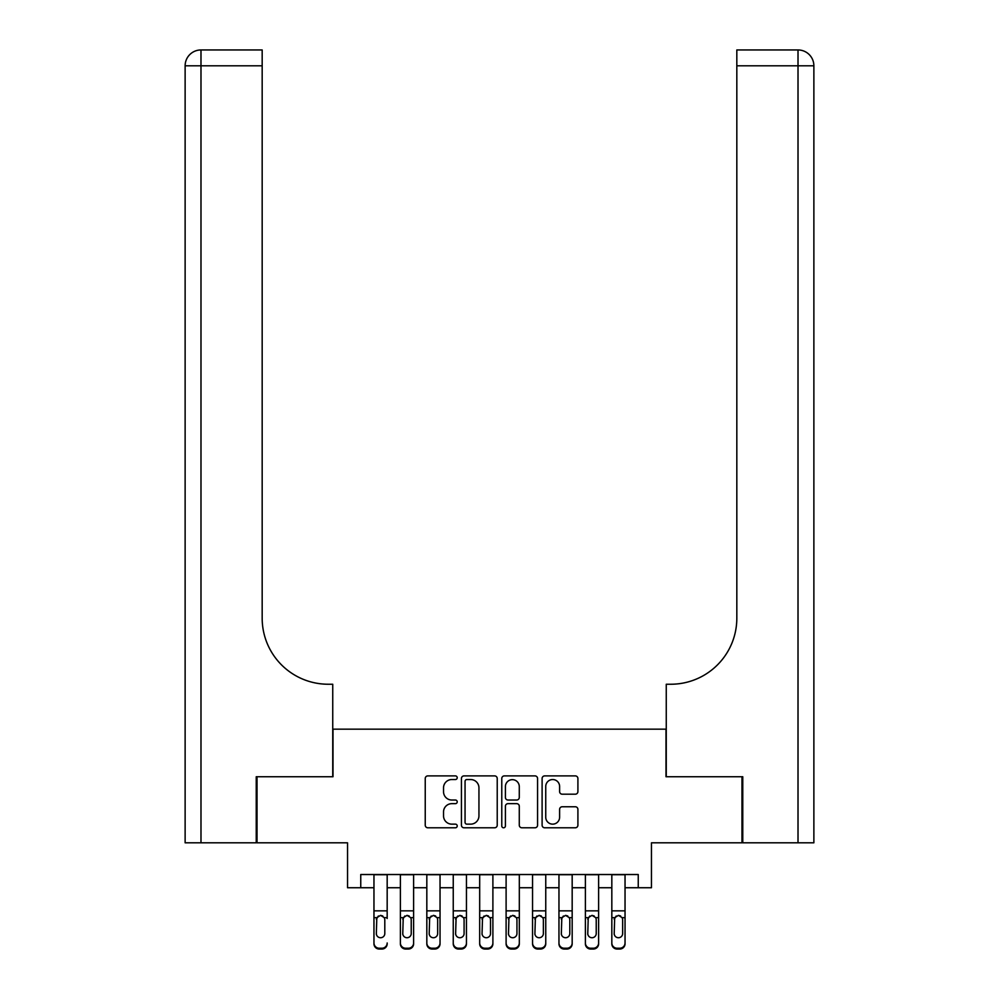 <?xml version="1.0" encoding="UTF-8"?>
<svg xmlns="http://www.w3.org/2000/svg" width="999" height="999" viewBox="0 0 999 999"><rect width="100%" height="100%" fill="white"/><g stroke="black" fill="none" stroke-linecap="round" stroke-linejoin="round"><path stroke-width="1.5" d="M457.217 777.721A1.811 1.811 0 0 0 455.394 775.898L427.834 775.898A2.597 2.597 0 0 0 425.237 778.496L425.237 825.186A2.597 2.597 0 0 0 427.834 827.784L455.394 827.784A1.811 1.811 0 0 0 457.217 825.973A1.811 1.811 0 0 0 455.394 824.15L451.835 824.15A8.304 8.304 0 0 1 443.531 815.846L443.531 811.962A8.304 8.304 0 0 1 451.835 803.658L455.394 803.658A1.811 1.811 0 0 0 457.217 801.847A1.811 1.811 0 0 0 455.394 800.024L451.835 800.024A8.304 8.304 0 0 1 443.531 791.72L443.531 787.836A8.304 8.304 0 0 1 451.835 779.532L455.394 779.532A1.811 1.811 0 0 0 457.217 777.721M575.312 794.193A2.597 2.597 0 0 0 577.909 791.595L577.909 778.496A2.597 2.597 0 0 0 575.312 775.898L544.705 775.898A2.597 2.597 0 0 0 542.107 778.496L542.107 825.186A2.597 2.597 0 0 0 544.705 827.784L575.312 827.784A2.597 2.597 0 0 0 577.909 825.186L577.909 809.365A2.597 2.597 0 0 0 575.312 806.767L562.212 806.767A2.597 2.597 0 0 0 559.615 809.365L559.615 817.207A6.943 6.943 0 0 1 552.684 824.15A6.943 6.943 0 0 1 545.741 817.207L545.741 786.475A6.943 6.943 0 0 1 552.684 779.532A6.943 6.943 0 0 1 559.615 786.475L559.615 791.595A2.597 2.597 0 0 0 562.212 794.193L575.312 794.193M360.751 887.736L360.751 874.525L638.249 874.525L638.249 887.736L651.46 887.736L651.46 842.806L741.982 842.806L741.982 776.735L665.996 776.735L665.996 729.17L333.004 729.17L333.004 776.735L257.018 776.735L257.018 842.806L347.54 842.806L347.54 887.736L373.963 887.736M497.227 778.496A2.597 2.597 0 0 0 494.63 775.898L464.023 775.898A2.597 2.597 0 0 0 461.426 778.496L461.426 825.186A2.597 2.597 0 0 0 464.023 827.784L494.63 827.784A2.597 2.597 0 0 0 497.227 825.186L497.227 778.496M504.37 775.898L534.977 775.898A2.597 2.597 0 0 1 537.574 778.496L537.574 825.186A2.597 2.597 0 0 1 534.977 827.784L521.878 827.784A2.597 2.597 0 0 1 519.28 825.186L519.28 806.255A2.597 2.597 0 0 0 516.683 803.658L507.992 803.658A2.597 2.597 0 0 0 505.407 806.255L505.407 825.973A1.811 1.811 0 0 1 503.583 827.784A1.811 1.811 0 0 1 501.773 825.973L501.773 778.496A2.597 2.597 0 0 1 504.37 775.898M387.175 887.736L400.387 887.736M413.611 887.736L426.823 887.736M440.035 887.736L453.246 887.736M466.458 887.736L479.682 887.736M492.894 887.736L506.106 887.736M519.318 887.736L532.542 887.736M545.754 887.736L558.965 887.736M572.177 887.736L585.389 887.736M598.613 887.736L611.825 887.736M625.037 887.736L638.249 887.736M466.883 779.532A1.811 1.811 0 0 0 465.059 781.355L465.059 822.339A1.811 1.811 0 0 0 466.883 824.15L470.641 824.15A8.304 8.304 0 0 0 478.946 815.846L478.946 787.836A8.304 8.304 0 0 0 470.641 779.532L466.883 779.532M519.28 786.6A6.943 6.943 0 0 0 512.337 779.657A6.943 6.943 0 0 0 505.407 786.6L505.407 797.427A2.597 2.597 0 0 0 507.992 800.024L516.683 800.024A2.597 2.597 0 0 0 519.28 797.427L519.28 786.6M373.963 918.493L373.963 942.981A5.282 5.245 -0 0 0 379.245 948.226L381.893 948.226A5.282 5.245 -0 0 0 387.175 942.981L387.175 943.805A5.282 5.245 180 0 1 381.893 949.05L381.893 948.226M387.175 918.493L387.175 874.525M384.802 933.541L384.802 919.617L384.802 933.541A4.233 4.196 180 0 1 380.569 937.736A4.233 4.196 180 0 0 384.802 933.541M376.348 934.365L376.348 933.541A4.233 4.196 180 0 0 380.569 937.736M378.371 915.996L376.348 919.292M382.779 915.996L380.569 915.371L384.328 917.669L384.802 919.617M373.963 874.525L373.963 943.805A5.282 5.245 180 0 0 379.245 949.05L381.893 949.05M373.963 917.669L376.81 917.669L376.348 933.541M376.81 917.669L380.569 915.371M256.231 776.735L332.742 776.735L332.742 684.24L328.246 684.24A66.071 66.071 0 0 1 262.175 618.169L262.175 65.809L200.986 65.809L200.986 842.806L256.231 842.806L256.231 776.735M200.986 842.806L185.127 842.806L185.127 65.809A15.859 15.859 0 0 1 200.986 49.95L262.175 49.95L262.175 65.809M185.127 684.24L185.127 65.809L200.986 65.809L200.986 49.95M328.246 684.24A66.071 66.071 0 0 1 262.175 618.169M813.873 842.806L813.873 65.809L813.873 842.806L742.769 842.806L742.769 776.735L666.258 776.735L666.258 684.24L670.754 684.24A66.071 66.071 0 0 0 736.825 618.169L736.825 49.95L798.014 49.95A15.859 15.859 0 0 1 813.873 65.809L813.873 684.24M794.043 49.95L736.825 49.95M670.754 684.24A66.071 66.071 0 0 0 736.825 618.169M798.014 842.806L798.014 65.809L813.873 65.809A15.859 15.859 0 0 0 798.014 49.95L798.014 65.809L736.825 65.809M400.387 918.493L400.387 942.981A5.282 5.245 0 0 0 405.681 948.226L408.316 948.226A5.282 5.245 0 0 0 413.611 942.981L413.611 943.805A5.282 5.245 180 0 1 408.316 949.05L408.316 948.226M411.226 933.541L411.226 919.617L411.226 933.541A4.233 4.196 180 0 1 407.005 937.736A4.233 4.196 180 0 0 411.226 933.541M402.772 934.365L402.772 933.541A4.233 4.196 180 0 0 407.005 937.736M404.795 915.996L402.772 919.292M409.203 915.996L407.005 915.371L410.764 917.669L411.226 919.617M426.823 918.493L426.823 942.981A5.282 5.245 0 0 0 432.105 948.226L434.752 948.226A5.282 5.245 0 0 0 440.035 942.981L440.035 943.805A5.282 5.245 180 0 1 434.752 949.05L434.752 948.226M437.662 933.541L437.662 919.617L437.662 933.541A4.233 4.196 180 0 1 433.429 937.736A4.233 4.196 180 0 0 437.662 933.541M429.195 934.365L429.195 933.541A4.233 4.196 180 0 0 433.429 937.736M431.218 915.996L429.195 919.292M435.639 915.996L433.429 915.371L437.187 917.669L437.662 919.617M453.246 918.493L453.246 942.981A5.282 5.245 0 0 0 458.541 948.226L461.176 948.226A5.282 5.245 0 0 0 466.458 942.981L466.458 943.805A5.282 5.245 180 0 1 461.176 949.05L461.176 948.226M464.085 933.541L464.085 919.617L464.085 933.541A4.233 4.196 180 0 1 459.852 937.736A4.233 4.196 180 0 0 464.085 933.541M455.631 934.365L455.631 933.541A4.233 4.196 180 0 0 459.852 937.736M457.654 915.996L455.631 919.292M462.062 915.996L459.852 915.371L463.623 917.669L464.085 919.617M479.682 918.493L479.682 942.981A5.282 5.245 0 0 0 484.965 948.226L487.612 948.226A5.282 5.245 0 0 0 492.894 942.981L492.894 943.805A5.282 5.245 180 0 1 487.612 949.05L487.612 948.226M490.509 933.541L490.509 919.617L490.509 933.541A4.233 4.196 180 0 1 486.288 937.736A4.233 4.196 180 0 0 490.509 933.541M482.055 934.365L482.055 933.541A4.233 4.196 180 0 0 486.288 937.736M484.078 915.996L482.055 919.292M488.486 915.996L486.288 915.371L490.047 917.669L490.509 919.617M413.611 874.525L413.611 943.805M400.387 874.525L400.387 943.805A5.282 5.245 180 0 0 405.681 949.05L408.316 949.05M400.387 917.669L403.234 917.669L402.772 933.541M403.234 917.669L407.005 915.371M440.035 874.525L440.035 943.805M426.823 874.525L426.823 943.805A5.282 5.245 180 0 0 432.105 949.05L434.752 949.05M426.823 917.669L429.67 917.669L429.195 933.541M429.67 917.669L433.429 915.371M466.458 874.525L466.458 943.805M453.246 874.525L453.246 943.805A5.282 5.245 180 0 0 458.541 949.05L461.176 949.05M453.246 917.669L456.093 917.669L455.631 933.541M456.093 917.669L459.852 915.371M492.894 874.525L492.894 943.805M479.682 874.525L479.682 943.805A5.282 5.245 180 0 0 484.965 949.05L487.612 949.05M479.682 917.669L482.529 917.669L482.055 933.541M482.529 917.669L486.288 915.371M506.106 918.493L506.106 942.981A5.282 5.245 0 0 0 511.388 948.226L514.035 948.226A5.282 5.245 0 0 0 519.318 942.981L519.318 943.805A5.282 5.245 180 0 1 514.035 949.05L514.035 948.226M516.945 933.541L516.945 919.617L516.945 933.541A4.233 4.196 180 0 1 512.712 937.736A4.233 4.196 180 0 0 516.945 933.541M508.491 934.365L508.491 933.541A4.233 4.196 180 0 0 512.712 937.736M510.514 915.996L508.491 919.292M514.922 915.996L512.712 915.371L516.471 917.669L516.945 919.617M519.318 874.525L519.318 943.805M506.106 874.525L506.106 943.805A5.282 5.245 180 0 0 511.388 949.05L514.035 949.05M506.106 917.669L508.953 917.669L508.491 933.541M508.953 917.669L512.712 915.371M532.542 918.493L532.542 942.981A5.282 5.245 0 0 0 537.824 948.226L540.459 948.226A5.282 5.245 0 0 0 545.754 942.981L545.754 943.805A5.282 5.245 180 0 1 540.459 949.05L540.459 948.226M543.369 933.541L543.369 919.617L543.369 933.541A4.233 4.196 180 0 1 539.148 937.736A4.233 4.196 180 0 0 543.369 933.541M534.915 934.365L534.915 933.541A4.233 4.196 180 0 0 539.148 937.736M536.938 915.996L534.915 919.292M541.346 915.996L539.148 915.371L542.907 917.669L543.369 919.617M545.754 874.525L545.754 943.805M532.542 874.525L532.542 943.805A5.282 5.245 180 0 0 537.824 949.05L540.459 949.05M532.542 917.669L535.377 917.669L534.915 933.541M535.377 917.669L539.148 915.371M558.965 918.493L558.965 942.981A5.282 5.245 0 0 0 564.248 948.226L566.895 948.226A5.282 5.245 0 0 0 572.177 942.981L572.177 943.805A5.282 5.245 180 0 1 566.895 949.05L566.895 948.226M569.805 933.541L569.805 919.617L569.805 933.541A4.233 4.196 180 0 1 565.571 937.736A4.233 4.196 180 0 0 569.805 933.541M561.338 934.365L561.338 933.541A4.233 4.196 180 0 0 565.571 937.736M563.361 915.996L561.338 919.292M567.782 915.996L565.571 915.371L569.33 917.669L569.805 919.617M572.177 874.525L572.177 943.805M558.965 874.525L558.965 943.805A5.282 5.245 180 0 0 564.248 949.05L566.895 949.05M558.965 917.669L561.813 917.669L561.338 933.541M561.813 917.669L565.571 915.371M585.389 918.493L585.389 942.981A5.282 5.245 0 0 0 590.684 948.226L593.319 948.226A5.282 5.245 0 0 0 598.613 942.981L598.613 943.805A5.282 5.245 180 0 1 593.319 949.05L593.319 948.226M596.228 933.541L596.228 919.617L596.228 933.541A4.233 4.196 180 0 1 591.995 937.736A4.233 4.196 180 0 0 596.228 933.541M587.774 934.365L587.774 933.541A4.233 4.196 180 0 0 591.995 937.736M589.797 915.996L587.774 919.292M594.205 915.996L591.995 915.371L595.766 917.669L596.228 919.617M598.613 874.525L598.613 943.805M585.389 874.525L585.389 943.805A5.282 5.245 180 0 0 590.684 949.05L593.319 949.05M585.389 917.669L588.236 917.669L587.774 933.541M588.236 917.669L591.995 915.371M611.825 918.493L611.825 942.981A5.282 5.245 0 0 0 617.107 948.226L619.755 948.226A5.282 5.245 0 0 0 625.037 942.981L625.037 943.805A5.282 5.245 180 0 1 619.755 949.05L619.755 948.226M622.652 933.541L622.652 919.617L622.652 933.541A4.233 4.196 180 0 1 618.431 937.736A4.233 4.196 180 0 0 622.652 933.541M614.198 934.365L614.198 933.541A4.233 4.196 180 0 0 618.431 937.736M616.221 915.996L614.198 919.292M620.641 915.996L618.431 915.371L622.19 917.669L622.652 919.617M625.037 874.525L625.037 943.805M611.825 874.525L611.825 943.805A5.282 5.245 180 0 0 617.107 949.05L619.755 949.05M611.825 917.669L614.672 917.669L614.198 933.541M614.672 917.669L618.431 915.371M384.328 917.669L387.175 917.669M373.963 910.838L387.175 910.838M373.963 874.712L387.175 874.712M379.245 948.226L379.245 949.05M410.764 917.669L413.611 917.669M400.387 910.838L413.611 910.838M400.387 874.712L413.611 874.712M405.681 948.226L405.681 949.05M437.187 917.669L440.035 917.669M426.823 910.838L440.035 910.838M426.823 874.712L440.035 874.712M432.105 948.226L432.105 949.05M463.623 917.669L466.458 917.669M453.246 910.838L466.458 910.838M453.246 874.712L466.458 874.712M458.541 948.226L458.541 949.05M490.047 917.669L492.894 917.669M479.682 910.838L492.894 910.838M479.682 874.712L492.894 874.712M484.965 948.226L484.965 949.05M516.471 917.669L519.318 917.669M506.106 910.838L519.318 910.838M506.106 874.712L519.318 874.712M511.388 948.226L511.388 949.05M542.907 917.669L545.754 917.669M532.542 910.838L545.754 910.838M532.542 874.712L545.754 874.712M537.824 948.226L537.824 949.05M569.33 917.669L572.177 917.669M558.965 910.838L572.177 910.838M558.965 874.712L572.177 874.712M564.248 948.226L564.248 949.05M595.766 917.669L598.613 917.669M585.389 910.838L598.613 910.838M585.389 874.712L598.613 874.712M590.684 948.226L590.684 949.05M622.19 917.669L625.037 917.669M611.825 910.838L625.037 910.838M611.825 874.712L625.037 874.712M617.107 948.226L617.107 949.05"/></g></svg>
